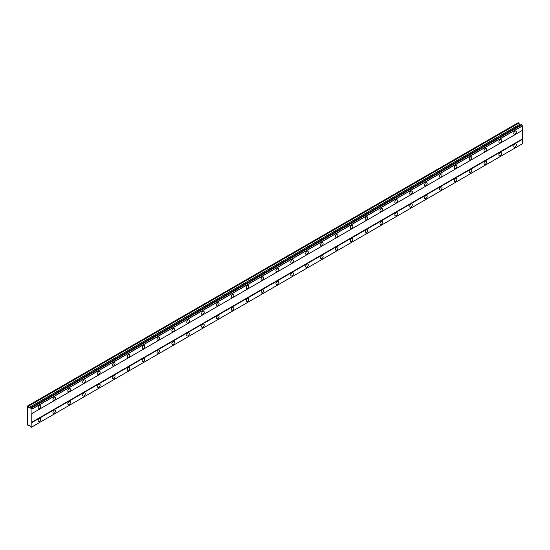 <?xml version="1.0" encoding="UTF-8"?>
<svg xmlns="http://www.w3.org/2000/svg" width="550" height="550" viewBox="0 0 550 550"><rect width="100%" height="100%" fill="white"/><g stroke="black" fill="none" stroke-linecap="round" stroke-linejoin="round"><path stroke-width="0.82" d="M515.068 134.179A1.843 1.059 120 0 0 516.271 132.557A1.843 1.059 120 0 0 515.989 131.086A1.843 1.059 120 0 0 515.068 131.175A1.843 1.059 120 0 0 513.865 132.797A1.843 1.059 120 0 0 514.147 134.269A1.843 1.059 120 0 0 515.068 134.179M39.394 408.808A1.843 1.059 120 0 0 40.597 407.186A1.843 1.059 120 0 0 40.315 405.714A1.843 1.059 120 0 0 39.394 405.804A1.843 1.059 120 0 0 38.191 407.426A1.843 1.059 120 0 0 38.473 408.897A1.843 1.059 120 0 0 39.394 408.808M54.258 400.228A1.843 1.059 120 0 0 55.461 398.606A1.843 1.059 120 0 0 55.179 397.134A1.843 1.059 120 0 0 54.258 397.224A1.843 1.059 120 0 0 53.054 398.846A1.843 1.059 120 0 0 53.336 400.317A1.843 1.059 120 0 0 54.258 400.228M69.121 391.641A1.843 1.059 120 0 0 70.324 390.026A1.843 1.059 120 0 0 70.042 388.547A1.843 1.059 120 0 0 69.121 388.644A1.843 1.059 120 0 0 67.918 390.259A1.843 1.059 120 0 0 68.2 391.737A1.843 1.059 120 0 0 69.121 391.641M83.985 383.061A1.843 1.059 120 0 0 85.188 381.439A1.843 1.059 120 0 0 84.906 379.967A1.843 1.059 120 0 0 83.985 380.057A1.843 1.059 120 0 0 82.782 381.679A1.843 1.059 120 0 0 83.064 383.151A1.843 1.059 120 0 0 83.985 383.061M98.849 374.481A1.843 1.059 120 0 0 100.052 372.859A1.843 1.059 120 0 0 99.77 371.388A1.843 1.059 120 0 0 98.849 371.477A1.843 1.059 120 0 0 97.652 373.099A1.843 1.059 120 0 0 97.934 374.571A1.843 1.059 120 0 0 98.849 374.481M113.719 365.894A1.843 1.059 120 0 0 114.916 364.279A1.843 1.059 120 0 0 114.634 362.801A1.843 1.059 120 0 0 113.719 362.897A1.843 1.059 120 0 0 112.516 364.513A1.843 1.059 120 0 0 112.798 365.991A1.843 1.059 120 0 0 113.719 365.894M128.583 357.314A1.843 1.059 120 0 0 129.779 355.692A1.843 1.059 120 0 0 129.498 354.221A1.843 1.059 120 0 0 128.583 354.31A1.843 1.059 120 0 0 127.38 355.933A1.843 1.059 120 0 0 127.662 357.404A1.843 1.059 120 0 0 128.583 357.314M143.447 348.734A1.843 1.059 120 0 0 144.65 347.112A1.843 1.059 120 0 0 144.368 345.641A1.843 1.059 120 0 0 143.447 345.73A1.843 1.059 120 0 0 142.244 347.353A1.843 1.059 120 0 0 142.526 348.824A1.843 1.059 120 0 0 143.447 348.734M158.311 340.154A1.843 1.059 120 0 0 159.514 338.532A1.843 1.059 120 0 0 159.232 337.054A1.843 1.059 120 0 0 158.311 337.15A1.843 1.059 120 0 0 157.108 338.766A1.843 1.059 120 0 0 157.389 340.244A1.843 1.059 120 0 0 158.311 340.154M173.174 331.567A1.843 1.059 120 0 0 174.377 329.945A1.843 1.059 120 0 0 174.096 328.474A1.843 1.059 120 0 0 173.174 328.563A1.843 1.059 120 0 0 171.971 330.186A1.843 1.059 120 0 0 172.253 331.657A1.843 1.059 120 0 0 173.174 331.567M188.038 322.988A1.843 1.059 120 0 0 189.241 321.365A1.843 1.059 120 0 0 188.959 319.894A1.843 1.059 120 0 0 188.038 319.983A1.843 1.059 120 0 0 186.842 321.606A1.843 1.059 120 0 0 187.124 323.077A1.843 1.059 120 0 0 188.038 322.988M202.909 314.407A1.843 1.059 120 0 0 204.105 312.785A1.843 1.059 120 0 0 203.823 311.307A1.843 1.059 120 0 0 202.909 311.403A1.843 1.059 120 0 0 201.706 313.019A1.843 1.059 120 0 0 201.988 314.497A1.843 1.059 120 0 0 202.909 314.407M217.772 305.821A1.843 1.059 120 0 0 218.969 304.205A1.843 1.059 120 0 0 218.687 302.727A1.843 1.059 120 0 0 217.772 302.816A1.843 1.059 120 0 0 216.569 304.439A1.843 1.059 120 0 0 216.851 305.917A1.843 1.059 120 0 0 217.772 305.821M232.636 297.241A1.843 1.059 120 0 0 233.839 295.618A1.843 1.059 120 0 0 233.558 294.147A1.843 1.059 120 0 0 232.636 294.236A1.843 1.059 120 0 0 231.433 295.859A1.843 1.059 120 0 0 231.715 297.33A1.843 1.059 120 0 0 232.636 297.241M247.5 288.661A1.843 1.059 120 0 0 248.703 287.038A1.843 1.059 120 0 0 248.421 285.567A1.843 1.059 120 0 0 247.5 285.656A1.843 1.059 120 0 0 246.297 287.279A1.843 1.059 120 0 0 246.579 288.75A1.843 1.059 120 0 0 247.5 288.661M262.364 280.074A1.843 1.059 120 0 0 263.567 278.458A1.843 1.059 120 0 0 263.285 276.98A1.843 1.059 120 0 0 262.364 277.069A1.843 1.059 120 0 0 261.161 278.692A1.843 1.059 120 0 0 261.442 280.17A1.843 1.059 120 0 0 262.364 280.074M277.228 271.494A1.843 1.059 120 0 0 278.431 269.871A1.843 1.059 120 0 0 278.149 268.4A1.843 1.059 120 0 0 277.228 268.489A1.843 1.059 120 0 0 276.031 270.112A1.843 1.059 120 0 0 276.313 271.583A1.843 1.059 120 0 0 277.228 271.494M292.091 262.914A1.843 1.059 120 0 0 293.294 261.291A1.843 1.059 120 0 0 293.012 259.82A1.843 1.059 120 0 0 292.091 259.909A1.843 1.059 120 0 0 290.895 261.532A1.843 1.059 120 0 0 291.177 263.003A1.843 1.059 120 0 0 292.091 262.914M306.962 254.327A1.843 1.059 120 0 0 308.158 252.711A1.843 1.059 120 0 0 307.876 251.233A1.843 1.059 120 0 0 306.962 251.329A1.843 1.059 120 0 0 305.759 252.945A1.843 1.059 120 0 0 306.041 254.423A1.843 1.059 120 0 0 306.962 254.327M321.826 245.747A1.843 1.059 120 0 0 323.029 244.124A1.843 1.059 120 0 0 322.747 242.653A1.843 1.059 120 0 0 321.826 242.742A1.843 1.059 120 0 0 320.623 244.365A1.843 1.059 120 0 0 320.904 245.836A1.843 1.059 120 0 0 321.826 245.747M336.689 237.167A1.843 1.059 120 0 0 337.893 235.544A1.843 1.059 120 0 0 337.611 234.073A1.843 1.059 120 0 0 336.689 234.163A1.843 1.059 120 0 0 335.486 235.785A1.843 1.059 120 0 0 335.768 237.256A1.843 1.059 120 0 0 336.689 237.167M351.553 228.58A1.843 1.059 120 0 0 352.756 226.964A1.843 1.059 120 0 0 352.474 225.486A1.843 1.059 120 0 0 351.553 225.583A1.843 1.059 120 0 0 350.35 227.198A1.843 1.059 120 0 0 350.632 228.676A1.843 1.059 120 0 0 351.553 228.58M366.417 220A1.843 1.059 120 0 0 367.62 218.377A1.843 1.059 120 0 0 367.338 216.906A1.843 1.059 120 0 0 366.417 216.996A1.843 1.059 120 0 0 365.221 218.618A1.843 1.059 120 0 0 365.502 220.089A1.843 1.059 120 0 0 366.417 220M381.281 211.42A1.843 1.059 120 0 0 382.484 209.798A1.843 1.059 120 0 0 382.202 208.326A1.843 1.059 120 0 0 381.281 208.416A1.843 1.059 120 0 0 380.084 210.038A1.843 1.059 120 0 0 380.366 211.509A1.843 1.059 120 0 0 381.281 211.42M396.151 202.84A1.843 1.059 120 0 0 397.348 201.218A1.843 1.059 120 0 0 397.066 199.739A1.843 1.059 120 0 0 396.151 199.836A1.843 1.059 120 0 0 394.948 201.451A1.843 1.059 120 0 0 395.23 202.929A1.843 1.059 120 0 0 396.151 202.84M411.015 194.253A1.843 1.059 120 0 0 412.218 192.631A1.843 1.059 120 0 0 411.936 191.159A1.843 1.059 120 0 0 411.015 191.249A1.843 1.059 120 0 0 409.812 192.871A1.843 1.059 120 0 0 410.094 194.343A1.843 1.059 120 0 0 411.015 194.253M425.879 185.673A1.843 1.059 120 0 0 427.082 184.051A1.843 1.059 120 0 0 426.8 182.579A1.843 1.059 120 0 0 425.879 182.669A1.843 1.059 120 0 0 424.676 184.291A1.843 1.059 120 0 0 424.957 185.762A1.843 1.059 120 0 0 425.879 185.673M440.743 177.093A1.843 1.059 120 0 0 441.946 175.471A1.843 1.059 120 0 0 441.664 173.993A1.843 1.059 120 0 0 440.743 174.089A1.843 1.059 120 0 0 439.539 175.704A1.843 1.059 120 0 0 439.821 177.183A1.843 1.059 120 0 0 440.743 177.093M455.606 168.506A1.843 1.059 120 0 0 456.809 166.891A1.843 1.059 120 0 0 456.527 165.412A1.843 1.059 120 0 0 455.606 165.502A1.843 1.059 120 0 0 454.403 167.124A1.843 1.059 120 0 0 454.685 168.603A1.843 1.059 120 0 0 455.606 168.506M470.47 159.926A1.843 1.059 120 0 0 471.673 158.304A1.843 1.059 120 0 0 471.391 156.833A1.843 1.059 120 0 0 470.47 156.922A1.843 1.059 120 0 0 469.274 158.544A1.843 1.059 120 0 0 469.556 160.016A1.843 1.059 120 0 0 470.47 159.926M485.341 151.346A1.843 1.059 120 0 0 486.537 149.724A1.843 1.059 120 0 0 486.255 148.246A1.843 1.059 120 0 0 485.341 148.342A1.843 1.059 120 0 0 484.138 149.964A1.843 1.059 120 0 0 484.419 151.436A1.843 1.059 120 0 0 485.341 151.346M500.204 142.759A1.843 1.059 120 0 0 501.408 141.144A1.843 1.059 120 0 0 501.126 139.666A1.843 1.059 120 0 0 500.204 139.755A1.843 1.059 120 0 0 499.001 141.377A1.843 1.059 120 0 0 499.283 142.856A1.843 1.059 120 0 0 500.204 142.759M515.068 147.056A1.843 1.059 120 0 0 516.271 145.434A1.843 1.059 120 0 0 515.989 143.956A1.843 1.059 120 0 0 515.068 144.052A1.843 1.059 120 0 0 513.865 145.667A1.843 1.059 120 0 0 514.147 147.146A1.843 1.059 120 0 0 515.068 147.056M39.394 421.685A1.843 1.059 120 0 0 40.597 420.062A1.843 1.059 120 0 0 40.315 418.584A1.843 1.059 120 0 0 39.394 418.681A1.843 1.059 120 0 0 38.191 420.296A1.843 1.059 120 0 0 38.473 421.774A1.843 1.059 120 0 0 39.394 421.685M54.258 413.098A1.843 1.059 120 0 0 55.461 411.476A1.843 1.059 120 0 0 55.179 410.004A1.843 1.059 120 0 0 54.258 410.094A1.843 1.059 120 0 0 53.054 411.716A1.843 1.059 120 0 0 53.336 413.188A1.843 1.059 120 0 0 54.258 413.098M69.121 404.518A1.843 1.059 120 0 0 70.324 402.896A1.843 1.059 120 0 0 70.042 401.424A1.843 1.059 120 0 0 69.121 401.514A1.843 1.059 120 0 0 67.918 403.136A1.843 1.059 120 0 0 68.2 404.607A1.843 1.059 120 0 0 69.121 404.518M83.985 395.938A1.843 1.059 120 0 0 85.188 394.316A1.843 1.059 120 0 0 84.906 392.837A1.843 1.059 120 0 0 83.985 392.934A1.843 1.059 120 0 0 82.782 394.549A1.843 1.059 120 0 0 83.064 396.027A1.843 1.059 120 0 0 83.985 395.938M98.849 387.351A1.843 1.059 120 0 0 100.052 385.736A1.843 1.059 120 0 0 99.77 384.257A1.843 1.059 120 0 0 98.849 384.347A1.843 1.059 120 0 0 97.652 385.969A1.843 1.059 120 0 0 97.934 387.447A1.843 1.059 120 0 0 98.849 387.351M113.719 378.771A1.843 1.059 120 0 0 114.916 377.149A1.843 1.059 120 0 0 114.634 375.678A1.843 1.059 120 0 0 113.719 375.767A1.843 1.059 120 0 0 112.516 377.389A1.843 1.059 120 0 0 112.798 378.861A1.843 1.059 120 0 0 113.719 378.771M128.583 370.191A1.843 1.059 120 0 0 129.779 368.569A1.843 1.059 120 0 0 129.498 367.098A1.843 1.059 120 0 0 128.583 367.187A1.843 1.059 120 0 0 127.38 368.809A1.843 1.059 120 0 0 127.662 370.281A1.843 1.059 120 0 0 128.583 370.191M143.447 361.604A1.843 1.059 120 0 0 144.65 359.989A1.843 1.059 120 0 0 144.368 358.511A1.843 1.059 120 0 0 143.447 358.6A1.843 1.059 120 0 0 142.244 360.223A1.843 1.059 120 0 0 142.526 361.701A1.843 1.059 120 0 0 143.447 361.604M158.311 353.024A1.843 1.059 120 0 0 159.514 351.402A1.843 1.059 120 0 0 159.232 349.931A1.843 1.059 120 0 0 158.311 350.02A1.843 1.059 120 0 0 157.108 351.643A1.843 1.059 120 0 0 157.389 353.114A1.843 1.059 120 0 0 158.311 353.024M173.174 344.444A1.843 1.059 120 0 0 174.377 342.822A1.843 1.059 120 0 0 174.096 341.351A1.843 1.059 120 0 0 173.174 341.44A1.843 1.059 120 0 0 171.971 343.062A1.843 1.059 120 0 0 172.253 344.534A1.843 1.059 120 0 0 173.174 344.444M188.038 335.857A1.843 1.059 120 0 0 189.241 334.242A1.843 1.059 120 0 0 188.959 332.764A1.843 1.059 120 0 0 188.038 332.86A1.843 1.059 120 0 0 186.842 334.476A1.843 1.059 120 0 0 187.124 335.954A1.843 1.059 120 0 0 188.038 335.857M202.909 327.278A1.843 1.059 120 0 0 204.105 325.655A1.843 1.059 120 0 0 203.823 324.184A1.843 1.059 120 0 0 202.909 324.273A1.843 1.059 120 0 0 201.706 325.896A1.843 1.059 120 0 0 201.988 327.367A1.843 1.059 120 0 0 202.909 327.278M217.772 318.697A1.843 1.059 120 0 0 218.969 317.075A1.843 1.059 120 0 0 218.687 315.604A1.843 1.059 120 0 0 217.772 315.693A1.843 1.059 120 0 0 216.569 317.316A1.843 1.059 120 0 0 216.851 318.787A1.843 1.059 120 0 0 217.772 318.697M232.636 310.111A1.843 1.059 120 0 0 233.839 308.495A1.843 1.059 120 0 0 233.558 307.017A1.843 1.059 120 0 0 232.636 307.113A1.843 1.059 120 0 0 231.433 308.729A1.843 1.059 120 0 0 231.715 310.207A1.843 1.059 120 0 0 232.636 310.111M247.5 301.531A1.843 1.059 120 0 0 248.703 299.908A1.843 1.059 120 0 0 248.421 298.437A1.843 1.059 120 0 0 247.5 298.526A1.843 1.059 120 0 0 246.297 300.149A1.843 1.059 120 0 0 246.579 301.62A1.843 1.059 120 0 0 247.5 301.531M262.364 292.951A1.843 1.059 120 0 0 263.567 291.328A1.843 1.059 120 0 0 263.285 289.857A1.843 1.059 120 0 0 262.364 289.946A1.843 1.059 120 0 0 261.161 291.569A1.843 1.059 120 0 0 261.442 293.04A1.843 1.059 120 0 0 262.364 292.951M277.228 284.371A1.843 1.059 120 0 0 278.431 282.748A1.843 1.059 120 0 0 278.149 281.27A1.843 1.059 120 0 0 277.228 281.366A1.843 1.059 120 0 0 276.031 282.982A1.843 1.059 120 0 0 276.313 284.46A1.843 1.059 120 0 0 277.228 284.371M292.091 275.784A1.843 1.059 120 0 0 293.294 274.161A1.843 1.059 120 0 0 293.012 272.69A1.843 1.059 120 0 0 292.091 272.779A1.843 1.059 120 0 0 290.895 274.402A1.843 1.059 120 0 0 291.177 275.873A1.843 1.059 120 0 0 292.091 275.784M306.962 267.204A1.843 1.059 120 0 0 308.158 265.581A1.843 1.059 120 0 0 307.876 264.11A1.843 1.059 120 0 0 306.962 264.199A1.843 1.059 120 0 0 305.759 265.822A1.843 1.059 120 0 0 306.041 267.293A1.843 1.059 120 0 0 306.962 267.204M321.826 258.624A1.843 1.059 120 0 0 323.029 257.001A1.843 1.059 120 0 0 322.747 255.523A1.843 1.059 120 0 0 321.826 255.619A1.843 1.059 120 0 0 320.623 257.235A1.843 1.059 120 0 0 320.904 258.713A1.843 1.059 120 0 0 321.826 258.624M336.689 250.037A1.843 1.059 120 0 0 337.893 248.421A1.843 1.059 120 0 0 337.611 246.943A1.843 1.059 120 0 0 336.689 247.032A1.843 1.059 120 0 0 335.486 248.655A1.843 1.059 120 0 0 335.768 250.133A1.843 1.059 120 0 0 336.689 250.037M351.553 241.457A1.843 1.059 120 0 0 352.756 239.834A1.843 1.059 120 0 0 352.474 238.363A1.843 1.059 120 0 0 351.553 238.452A1.843 1.059 120 0 0 350.35 240.075A1.843 1.059 120 0 0 350.632 241.546A1.843 1.059 120 0 0 351.553 241.457M366.417 232.877A1.843 1.059 120 0 0 367.62 231.254A1.843 1.059 120 0 0 367.338 229.776A1.843 1.059 120 0 0 366.417 229.873A1.843 1.059 120 0 0 365.221 231.495A1.843 1.059 120 0 0 365.502 232.966A1.843 1.059 120 0 0 366.417 232.877M381.281 224.29A1.843 1.059 120 0 0 382.484 222.674A1.843 1.059 120 0 0 382.202 221.196A1.843 1.059 120 0 0 381.281 221.286A1.843 1.059 120 0 0 380.084 222.908A1.843 1.059 120 0 0 380.366 224.386A1.843 1.059 120 0 0 381.281 224.29M396.151 215.71A1.843 1.059 120 0 0 397.348 214.087A1.843 1.059 120 0 0 397.066 212.616A1.843 1.059 120 0 0 396.151 212.706A1.843 1.059 120 0 0 394.948 214.328A1.843 1.059 120 0 0 395.23 215.799A1.843 1.059 120 0 0 396.151 215.71M411.015 207.13A1.843 1.059 120 0 0 412.218 205.508A1.843 1.059 120 0 0 411.936 204.036A1.843 1.059 120 0 0 411.015 204.126A1.843 1.059 120 0 0 409.812 205.748A1.843 1.059 120 0 0 410.094 207.219A1.843 1.059 120 0 0 411.015 207.13M425.879 198.543A1.843 1.059 120 0 0 427.082 196.928A1.843 1.059 120 0 0 426.8 195.449A1.843 1.059 120 0 0 425.879 195.539A1.843 1.059 120 0 0 424.676 197.161A1.843 1.059 120 0 0 424.957 198.639A1.843 1.059 120 0 0 425.879 198.543M440.743 189.963A1.843 1.059 120 0 0 441.946 188.341A1.843 1.059 120 0 0 441.664 186.869A1.843 1.059 120 0 0 440.743 186.959A1.843 1.059 120 0 0 439.539 188.581A1.843 1.059 120 0 0 439.821 190.053A1.843 1.059 120 0 0 440.743 189.963M455.606 181.383A1.843 1.059 120 0 0 456.809 179.761A1.843 1.059 120 0 0 456.527 178.289A1.843 1.059 120 0 0 455.606 178.379A1.843 1.059 120 0 0 454.403 180.001A1.843 1.059 120 0 0 454.685 181.472A1.843 1.059 120 0 0 455.606 181.383M470.47 172.796A1.843 1.059 120 0 0 471.673 171.181A1.843 1.059 120 0 0 471.391 169.703A1.843 1.059 120 0 0 470.47 169.799A1.843 1.059 120 0 0 469.274 171.414A1.843 1.059 120 0 0 469.556 172.892A1.843 1.059 120 0 0 470.47 172.796M485.341 164.216A1.843 1.059 120 0 0 486.537 162.594A1.843 1.059 120 0 0 486.255 161.123A1.843 1.059 120 0 0 485.341 161.212A1.843 1.059 120 0 0 484.138 162.834A1.843 1.059 120 0 0 484.419 164.306A1.843 1.059 120 0 0 485.341 164.216M500.204 155.636A1.843 1.059 120 0 0 501.408 154.014A1.843 1.059 120 0 0 501.126 152.542A1.843 1.059 120 0 0 500.204 152.632A1.843 1.059 120 0 0 499.001 154.254A1.843 1.059 120 0 0 499.283 155.726A1.843 1.059 120 0 0 500.204 155.636M31.776 413.634L522.314 130.426L522.314 139.006L31.776 422.221L31.776 413.634L522.5 130.316L522.452 125.868A0.866 0.502 60 0 1 521.874 124.857L521.304 124.479L30.731 407.708A0.866 0.502 60 0 1 30.552 408.086A0.866 0.502 60 0 1 30.133 408.052L28.875 407.694L28.332 406.285L27.5 406.017L27.5 424.902L28.332 425.597L28.875 424.813L30.133 425.906A0.866 0.502 60 0 1 30.731 426.944L31.329 427.274A0.866 0.502 60 0 1 31.508 426.91A0.866 0.502 60 0 1 31.914 426.938L31.776 422.221M31.914 426.938L522.5 143.694L522.314 139.006M31.329 427.274L521.874 144.059L31.281 427.302M520.355 125.022L518.224 122.698L27.686 405.914M31.962 413.531L31.914 409.076A0.866 0.502 60 0 1 31.329 408.072L30.766 407.688M522.5 139.329L31.962 422.538M521.826 124.781L31.281 407.99M522.452 125.868L31.914 409.076M31.329 408.072L521.874 124.857M31.962 409.159L522.5 125.95M522.5 143.694L31.962 426.91M29.281 425.047L28.332 425.597M518.87 123.076L28.332 406.285M519.42 124.486L28.875 407.694M30.731 407.708L30.133 408.052"/></g></svg>
